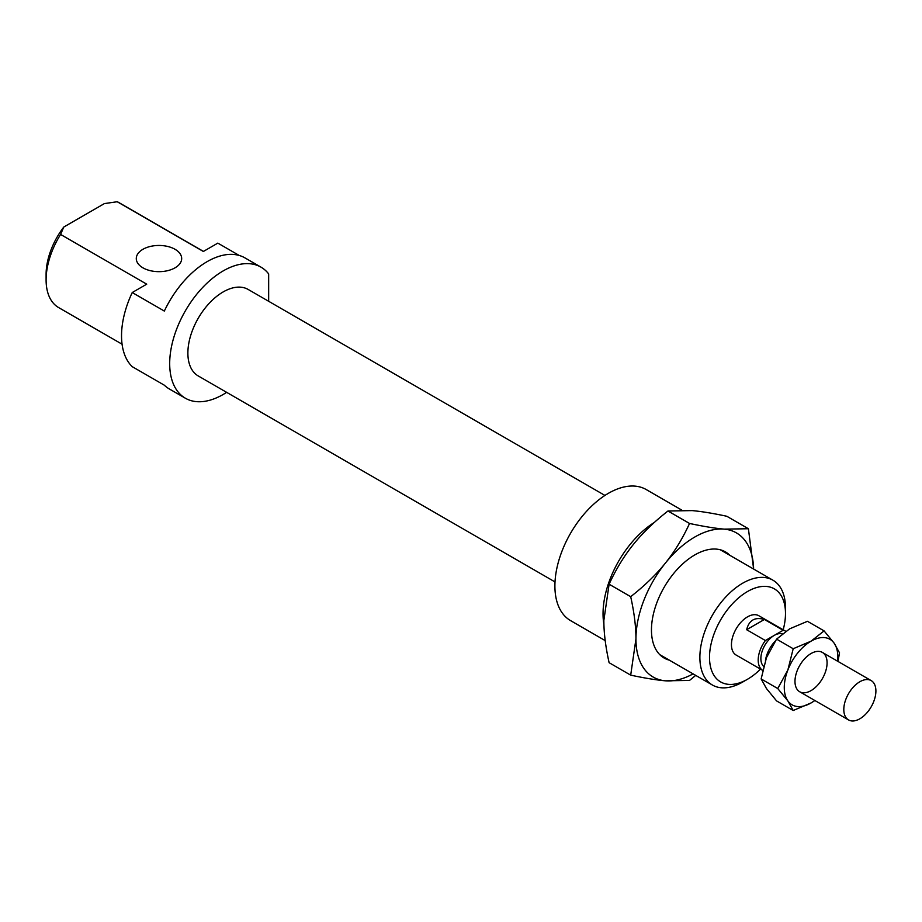 <?xml version="1.0" encoding="UTF-8"?>
<svg xmlns="http://www.w3.org/2000/svg" width="922" height="922" viewBox="0 0 922 922"><rect width="100%" height="100%" fill="white"/><g stroke="black" fill="none" stroke-linecap="round" stroke-linejoin="round"><path stroke-width="1.38" d="M654.413 522.394A75.662 43.68 120 0 0 603.898 624.298M681.738 510.073L646.23 489.559A75.662 43.68 120 0 0 570.568 533.25A75.662 43.68 120 0 0 570.568 620.61L605.212 640.617M604.947 495.437L248.156 289.45A49.938 28.836 120 0 0 198.218 318.274A49.938 28.836 120 0 0 198.218 375.934L555.009 581.932M268.659 301.287L268.659 273.892A75.662 43.68 120 0 0 261.018 267.161A75.662 43.68 120 0 0 185.357 310.852A75.662 43.68 120 0 0 185.357 398.212A75.662 43.68 120 0 0 226.639 392.346M122.073 344.206L58.639 307.579A60.529 34.944 -60 0 1 46.1 279.873A60.529 34.944 -60 0 1 60.587 234.442L63.779 227.043L104.393 203.589L117.209 201.745L203.347 251.476L217.834 243.12L239.236 255.475M261.018 267.161L244.964 257.895A75.662 43.68 120 0 0 164.335 311.071L132.238 292.539A75.662 43.68 120 0 0 132.238 366.668L164.335 385.2A75.662 43.68 120 0 0 169.302 388.946L185.357 398.212M785.751 631.282A22.704 13.104 120 0 0 785.602 631.19L758.852 615.746A22.704 13.104 120 0 0 736.148 628.85A22.704 13.104 120 0 0 736.148 655.058L762.678 670.375A22.704 13.104 120 0 1 765.375 640.525L746.647 629.714C749.033 620.172 754.945 616.76 764.396 619.469L783.124 630.279L774.25 635.396A18.913 10.926 120 0 0 762.252 650.944A18.913 10.926 120 0 0 763.647 666.376M175.042 249.297A22.704 13.104 0 0 0 150.298 246.451A22.704 13.104 0 0 0 136.283 258.563A22.704 13.104 0 0 0 158.987 271.667A22.704 13.104 0 0 0 181.68 258.563A22.704 13.104 0 0 0 175.042 249.297M132.238 292.539L146.725 284.172L60.587 234.442M117.209 201.745A60.529 34.944 -60 0 1 119.169 202.736L203.462 251.406M760.489 669.107A53.718 31.014 -60 0 1 747.5 679.26A53.718 31.014 -60 0 1 709.514 657.328A53.718 31.014 -60 0 1 747.5 591.532A53.718 31.014 -60 0 1 785.486 613.464A53.718 31.014 -60 0 1 783.193 629.795M785.486 613.464L785.486 607.909A60.529 34.944 120 0 0 772.947 580.203A60.529 34.944 120 0 0 726.306 596.419A60.529 34.944 120 0 0 699.879 657.328A60.529 34.944 120 0 0 712.418 685.034A60.529 34.944 120 0 0 742.683 682.038L747.5 679.26M63.779 227.043A53.718 31.014 120 0 0 46.1 274.318L46.1 279.873M875.9 690.993A22.704 13.104 120 0 0 871.198 680.609A22.704 13.104 120 0 0 848.505 693.713A22.704 13.104 120 0 0 848.505 719.921A22.704 13.104 120 0 0 865.989 713.835A22.704 13.104 120 0 0 875.9 690.993M775.195 641.147A22.704 13.104 120 0 0 765.444 660.44M782.294 633.863A18.913 10.926 120 0 0 774.25 635.396L765.375 640.525M785.602 631.19A22.704 13.104 120 0 0 783.124 630.279M746.647 629.714L764.396 619.469M669.337 660.164A61.29 35.382 -60 0 1 651.462 629.991A61.29 35.382 -60 0 1 694.796 554.929A61.29 35.382 -60 0 1 729.867 555.321M695.718 675.4L689.541 680.413L665.373 680.816C656.107 679.987 644.547 678.096 630.694 675.146L635.949 638.946C635.949 626.591 634.198 612.496 630.694 596.684C644.547 585.839 656.107 574.648 665.373 563.112C674.65 551.575 682.706 538.367 689.541 523.466C703.394 526.416 714.953 528.306 724.219 529.136L748.399 528.732L753.631 569.047A83.234 48.048 120 0 0 724.219 529.136A83.234 48.048 120 0 0 665.373 563.112A83.234 48.048 120 0 0 635.949 638.946A83.234 48.048 120 0 0 665.373 680.816A83.234 48.048 120 0 0 693.102 673.878M689.541 523.466L667.954 511.007C654.101 521.852 642.542 533.043 633.276 544.579C623.998 556.116 615.942 569.323 609.108 584.214L603.852 620.414C603.841 632.78 605.593 646.875 609.108 662.688L630.694 675.146M630.694 596.684L609.108 584.214M748.399 528.732L726.801 516.262C712.96 513.312 701.388 511.422 692.122 510.604L667.954 511.007M794.983 681.346A22.704 13.104 -60 0 1 813.008 652.546A22.704 13.104 -60 0 1 827.069 663.586A22.704 13.104 -60 0 1 811.694 690.221A22.704 13.104 -60 0 1 795.098 683.559A22.704 13.104 -60 0 1 794.983 681.346M837.51 661.155A37.837 21.84 120 0 0 834.203 643.256A37.837 21.84 120 0 0 811.026 641.193A37.837 21.84 120 0 0 787.861 670.006A37.837 21.84 120 0 0 787.861 700.904A37.837 21.84 120 0 0 811.026 702.967A37.837 21.84 120 0 0 814.818 700.478M824.084 630.89L807.465 621.301L789.635 628.839L776.578 639.13L793.197 648.731L811.026 641.193L824.084 630.89L834.203 643.256L839.527 652.868L837.983 661.431M776.578 639.13L766.459 657.651L761.134 678.938L777.753 688.538L787.861 670.006L793.197 648.731M761.134 678.938L766.459 688.538L776.578 700.904L793.197 710.505L787.861 700.904L777.753 688.538M814.91 700.524L811.026 702.967L793.197 710.505M659.737 654.62L712.418 685.034M720.266 549.777L772.947 580.203M799.685 691.742L848.505 719.921M822.378 652.419L871.198 680.609"/></g></svg>
